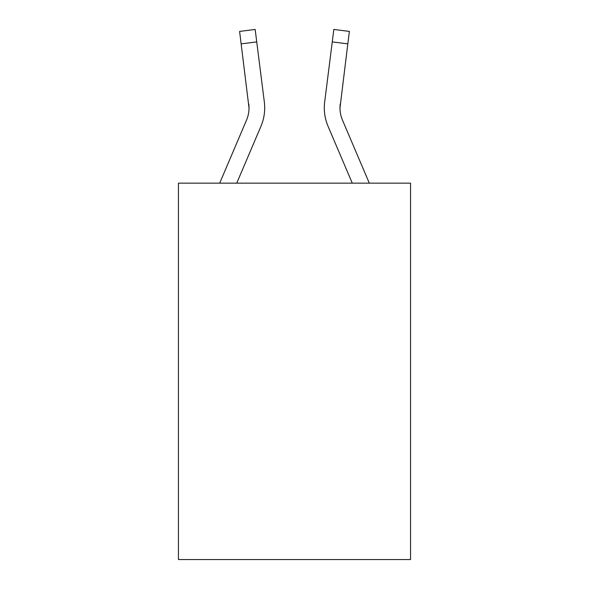 <?xml version="1.0" encoding="UTF-8"?>
<svg xmlns="http://www.w3.org/2000/svg" width="589" height="589" viewBox="0 0 589 589"><rect width="100%" height="100%" fill="white"/><g stroke="black" fill="none" stroke-linecap="round" stroke-linejoin="round"><path stroke-width="0.88" d="M410.555 183.15L410.555 559.55L178.445 559.55L178.445 183.15L410.555 183.15M249.014 107.92L248.772 103.936A31.364 31.364 -44.7 0 1 246.511 120.156L219.69 183.15L246.511 120.156A31.364 31.364 -41.9 0 0 249.014 107.927L239.605 31.416L255.17 29.45L256.738 41.9L241.181 43.866M264.645 110.15L264.704 108.236L264.645 110.15M236.734 183.15L260.942 126.296A47.054 47.054 -44.7 0 0 264.328 101.971L256.738 41.9M369.31 183.15L342.489 120.156A31.364 31.364 41.9 0 1 339.986 107.92L347.819 43.866L332.262 41.9L333.83 29.45L349.395 31.416L347.819 43.866M352.266 183.15L328.058 126.296A47.054 47.054 44.7 0 1 324.672 101.971L332.262 41.9M342.489 120.156A31.364 31.364 44.7 0 1 339.986 107.92L340.228 103.936A31.364 31.364 44.7 0 0 342.489 120.156A31.364 31.364 44.7 0 1 339.986 107.92A31.364 31.364 44.7 0 0 342.489 120.156A31.364 31.364 44.7 0 1 339.986 107.92A31.364 31.364 44.7 0 0 342.489 120.156A31.364 31.364 44.7 0 1 339.986 107.92A31.364 31.364 44.7 0 0 342.489 120.156A31.364 31.364 44.7 0 1 339.986 107.92A31.364 31.364 44.7 0 0 342.489 120.156A31.364 31.364 44.7 0 1 339.986 107.92A31.364 31.364 44.7 0 0 342.489 120.156A31.364 31.364 44.7 0 1 339.986 107.92A31.364 31.364 44.7 0 0 342.489 120.156A31.364 31.364 44.7 0 1 339.986 107.92A31.364 31.364 44.7 0 0 342.489 120.156A31.364 31.364 44.7 0 1 339.986 107.92A31.364 31.364 44.7 0 0 342.489 120.156A31.364 31.364 44.7 0 1 339.986 107.92A31.364 31.364 44.7 0 0 342.489 120.156A31.364 31.364 44.7 0 1 339.986 107.92A31.364 31.364 44.7 0 0 342.489 120.156A31.364 31.364 44.7 0 1 339.986 107.92A31.364 31.364 44.7 0 0 342.489 120.156M264.704 107.846L264.645 110.165L264.704 107.846M264.093 100.086L264.328 101.971M239.605 31.416L255.17 29.45M324.296 107.846L324.355 110.165L324.296 107.846M324.672 101.971L324.907 100.086M333.83 29.45L349.395 31.416"/></g></svg>
